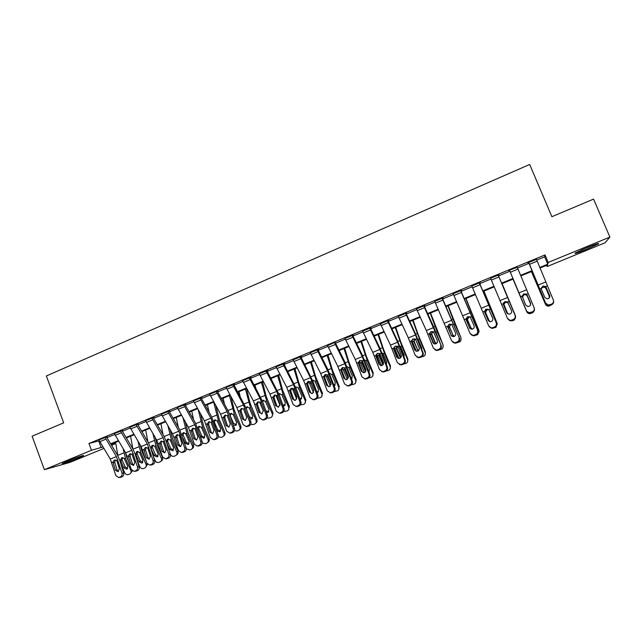 <?xml version="1.0" encoding="UTF-8"?>
<svg xmlns="http://www.w3.org/2000/svg" width="642" height="642" viewBox="0 0 642 642"><rect width="100%" height="100%" fill="white"/><g stroke="black" fill="none" stroke-linecap="round" stroke-linejoin="round"><path stroke-width="0.96" d="M67.755 461.02C75.323 457.89 85.659 454.408 83.316 455.764L78.163 458.107C70.772 461.173 60.364 464.696 62.643 463.347L67.755 461.02M587.526 247.395C596.266 243.888 599.869 242.732 598.336 243.928L586.042 249.561C577.407 253.028 573.828 254.176 575.296 253.004L587.526 247.395M103.835 448.469L69.793 462.441L44.354 469.671L32.1 436.183L63.678 422.845L46.36 375.955L529.674 164.464L551.895 216.699L593.561 199.108L609.9 237.075L605.061 242.78L547.112 266.558L547.538 264.953L540.034 268.035M546.599 265.339L547.112 266.558M114.34 442.884L114.749 443.991L111.572 445.291M536.808 260.082L544.649 256.84L545.026 254.93L88.973 443.494L99.245 440.805M106.941 437.627L114.661 434.441M122.357 431.263L130.214 428.021M137.91 424.835L145.894 421.537M153.59 418.359L161.72 415.005M169.416 411.827L177.682 408.408M185.377 405.23L193.78 401.764M201.476 398.586L210.022 395.055M217.718 391.877L226.409 388.282M234.097 385.104L242.949 381.452M250.629 378.282L259.633 374.567M267.313 371.389L276.461 367.609M284.141 364.439L293.45 360.595M301.122 357.425L310.584 353.517M318.255 350.347L327.877 346.375M335.541 343.205L345.332 339.161M352.996 335.999L362.947 331.89M370.603 328.728L380.722 324.547M388.37 321.385L398.666 317.132M406.306 313.978L416.778 309.653M424.41 306.507L435.059 302.109M442.683 298.955L453.509 294.485M461.125 291.34L472.135 286.789M479.743 283.652L490.937 279.021M498.537 275.883L509.9 271.189M517.564 268.027L528.984 263.308M536.487 259.32L527.901 262.867L528.671 262.546L545.748 303.682L545.62 303.096L548.324 305.03L551.494 304.18C553.292 303.249 553.902 301.86 553.332 299.999L536.383 259.063L528.663 262.257L545.62 303.096M517.251 267.265L508.737 270.491L509.587 270.434L526.673 311.338L529.225 312.726L532.274 311.876C534.056 310.961 534.666 309.572 534.104 307.719L517.147 267.016L509.499 270.178L526.464 310.784M510.302 320.35L511.73 320.109L511.995 320.615L510.575 320.856L507.493 318.4L490.52 278.026L498.088 274.896L515.309 315.896L498.224 275.129L498.978 274.816L490.624 278.267M491.547 327.893L492.887 327.653L493.233 328.134L491.892 328.367L488.698 325.943L471.718 285.794L479.221 282.697L496.523 323.432L479.43 282.897L480.176 282.592L471.822 286.043M472.961 335.365L474.229 335.132L474.639 335.573L473.379 335.806L470.088 333.423L453.091 293.49L460.523 290.425L477.913 330.903L460.812 290.593L461.55 290.288L453.196 293.739M454.544 342.772L455.74 342.539L456.229 342.948L455.034 343.181L451.647 340.822L434.642 301.122L442.001 298.081L459.471 338.302L442.362 298.217L443.1 297.912L434.746 301.363M436.295 350.107L437.427 349.874L437.98 350.259L436.857 350.484L433.374 348.157L426.328 330.558L416.369 308.674L423.656 305.656L441.206 345.629L433.366 326.216L424.089 305.769L424.819 305.464L416.465 308.914M418.207 357.369L419.908 357.498L418.841 357.714L415.27 355.427L408.32 337.885L398.257 316.161L405.479 313.176L415.502 334.963L422.492 352.53L423.11 352.891L415.358 333.543L405.985 313.248L406.707 312.951L398.353 316.402M400.279 364.568L401.996 364.664L400.977 364.881L397.334 362.626L390.464 345.139L380.321 323.576L387.471 320.615L397.591 342.25L404.492 359.753L405.174 360.09L397.51 340.806L388.049 320.663L388.763 320.366L380.417 323.817M382.52 371.694L384.245 371.774L382.52 371.694L379.566 369.76L372.785 352.338L362.545 330.919L369.632 327.99L379.839 349.465L386.653 366.911L387.407 367.224L379.831 348.004L370.282 328.006L370.988 327.709L362.642 331.16M364.913 378.764L366.662 378.812L364.913 378.764L361.96 376.83L355.259 359.464L344.931 338.198L351.952 335.293L362.248 356.615L368.981 374.005L369.8 374.286L362.305 355.138L352.667 335.284L353.373 334.988L345.027 338.438M335.14 342.25L327.572 345.645M330.173 392.703L331.962 392.711L330.173 392.703L327.219 390.777L320.687 373.524L310.182 352.562L317.084 349.713L327.548 370.731L334.113 388.009L335.06 388.225L327.733 369.206L317.926 349.641L318.617 349.352L310.271 352.771M313.031 399.581L314.853 399.565L313.031 399.581L310.078 397.655L303.626 380.457L293.049 359.648L299.886 356.816L310.431 377.689L316.915 394.91L317.926 395.103L313.015 381.549L301.042 357.265L300.793 356.719L301.475 356.438L293.121 359.833M296.042 406.394L297.888 406.354L296.042 406.394L293.097 404.468L286.725 387.335L276.06 366.662L282.841 363.862L293.466 384.59L299.87 401.756L300.938 401.916L296.106 388.402L284.061 364.279L283.812 363.733L284.486 363.46L276.132 366.839M280.345 413.271L281.076 413.087L279.206 413.151L276.269 411.225L269.977 394.14L259.232 373.62L265.948 370.843L276.654 391.427L282.978 408.537L284.109 408.673L279.35 395.191L267.233 371.237L266.984 370.691L267.65 370.418L259.296 373.78M262.514 419.844L264.416 419.756L262.514 419.844L259.585 417.926L253.373 400.897L242.556 380.513L249.208 377.769L259.994 398.2L266.237 415.254L267.425 415.366L262.747 401.924L250.549 378.122L250.3 377.584L250.966 377.311L242.612 380.666M245.966 426.473L247.9 426.368L245.966 426.473L243.053 424.563L236.914 407.59L226.016 387.351L232.613 384.622L243.478 404.917L249.65 421.914L250.894 422.003L246.287 408.601L234.017 384.951L233.768 384.414L234.426 384.141L226.072 387.487M229.563 433.053L231.529 432.925L229.563 433.053L226.666 431.143L220.599 414.226L209.629 394.124L216.169 391.419L227.107 411.578L233.198 428.519L234.507 428.583L229.964 415.213L227.661 409.949L217.63 391.724L217.381 391.187L218.039 390.922L209.685 394.252M213.313 439.569L215.303 439.425L213.313 439.569L210.415 437.659L204.429 420.799L193.386 400.833L199.871 398.16L210.881 418.175L216.9 435.059L218.256 435.099L211.491 416.53L201.387 398.433L201.139 397.904L201.789 397.631L193.435 400.961M197.19 446.029L199.221 445.869L197.19 446.029L194.317 444.128L188.395 427.315L177.288 407.493L183.716 404.837L194.791 424.715L200.737 441.552L202.15 441.56L195.457 423.054L185.289 405.086L185.04 404.556L185.682 404.291L177.336 407.606M181.213 452.433L183.275 452.249L181.213 452.433L178.356 450.54L172.505 433.783L161.327 414.09L167.698 411.458L178.845 431.207L184.719 447.98L186.188 447.972L179.567 429.522L169.327 411.674L169.079 411.153L169.713 410.888L161.375 414.194M165.371 458.789L167.466 458.581L165.371 458.789L162.53 456.887L156.752 440.187L145.509 420.622L151.817 418.014L163.036 437.635L168.838 454.351L170.355 454.319L166.093 441.102L163.806 435.934L153.51 418.215L153.261 417.685L153.887 417.428L145.549 420.735M149.666 465.081L151.793 464.856L149.666 465.081L146.841 463.187L141.136 446.543L129.828 427.107L136.08 424.522L147.363 444.007L153.093 460.675L154.666 460.619L150.469 447.442L148.19 442.298L137.821 424.691L137.573 424.169L138.199 423.913L129.861 427.211M134.098 471.324L136.248 471.084L134.098 471.324L131.281 469.43L125.647 452.835L114.276 433.535L120.479 430.975L131.827 450.323L137.492 466.943L139.105 466.862L134.98 453.717L132.701 448.597L122.269 431.111L122.02 430.597L122.646 430.341L114.308 433.631M118.658 477.512L120.84 477.255L118.658 477.512L115.865 475.626L110.296 459.086L98.86 439.906L105.007 437.363L116.419 456.59L122.012 473.154L123.681 473.05L119.621 459.945L117.35 454.849L106.853 437.483L106.604 436.969L107.222 436.712L98.892 439.995M44.354 469.671L91.493 450.283L102.921 446.952M88.973 443.494L91.493 450.283M545.026 254.93L548.212 262.45L609.9 237.075M539.794 267.449L547.746 264.175L548.212 262.45M110.657 443.774L118.313 440.629M126.049 437.451L133.849 434.249M141.577 431.071L149.514 427.813M157.242 424.635L165.315 421.321M173.035 418.143L181.253 414.772M188.973 411.594L197.327 408.16M205.047 404.99L213.553 401.499M221.265 398.329L229.916 394.774M237.628 391.604L246.424 387.993M254.128 384.823L263.084 381.147M270.78 377.978L279.888 374.238M287.584 371.076L296.845 367.272M304.533 364.11L313.962 360.242M321.642 357.08L331.224 353.148M338.904 349.994L348.654 345.982M356.318 342.836L366.237 338.759M373.893 335.614L383.988 331.465M391.636 328.319L401.9 324.106M409.54 320.968L419.98 316.675M427.612 313.545L438.229 309.179M445.845 306.049L456.647 301.612M464.254 298.482L475.241 293.972M482.84 290.85L494.011 286.26M501.595 283.138L512.934 278.484M520.59 275.338L531.977 270.659M111.339 444.914L114.749 443.991M532.218 271.245L520.831 275.924M513.183 279.069L501.843 283.724M494.252 286.838L483.089 291.428M475.489 294.55L464.503 299.06M456.895 302.181L446.102 306.619M438.478 309.749L427.869 314.107M420.237 317.244L409.797 321.53M402.157 324.667L391.901 328.881M384.253 332.018L374.158 336.167M366.502 339.313L356.583 343.382M348.919 346.536L339.169 350.54M331.497 353.686L321.915 357.626M314.235 360.78L304.806 364.648M297.126 367.81L287.857 371.614M280.169 374.767L271.06 378.507M263.364 381.677L254.409 385.352M246.705 388.514L237.909 392.126M230.197 395.295L221.554 398.842M213.834 402.012L205.336 405.503M197.616 408.673L189.262 412.108M181.542 415.278L173.332 418.648M165.604 421.826L157.531 425.14M149.803 428.31L141.874 431.568M134.138 434.746L126.346 437.948M118.61 441.126L110.954 444.272M544.649 256.84L547.746 264.175M98.756 441.006L101.227 447.651M549.68 295.28C550.138 296.764 549.648 297.872 548.22 298.618L546.872 298.803L544.753 297.262L541.455 289.51L541.27 288.314L542.907 286.147L545.636 286.549L549.793 295.898L545.989 287.102L543.686 285.955M549.945 304.798L550.058 305.375L551.598 304.757L551.494 304.18M550.058 305.375L548.445 305.608L545.748 303.682M553.564 301.01C553.877 302.711 553.219 303.963 551.598 304.757M531.416 271.582L545.427 304.228C546.342 305.913 547.746 306.467 549.64 305.913L552.682 304.067M531.52 271.534L545.427 304.228M541.342 287.881L543.493 286.669L545.732 287.801L549.432 296.548L545.957 288.226M549.432 296.548L549.608 297.35M549.223 297.92L549.159 296.235M545.965 288.587L545.259 287.616L543.509 287.03L541.262 288.435M530.653 303.481L527.178 295.24L525.782 293.867M530.749 312.493L530.934 313.031L532.459 312.421L532.274 311.876M530.934 313.031L529.425 313.264L526.673 311.338M534.28 308.272L534.28 308.28C534.842 310.126 534.232 311.506 532.459 312.421M526.52 294.301L530.509 303.008C530.958 304.485 530.469 305.592 529.048 306.33L527.788 306.515L525.629 304.974L522.195 296.05L523.816 293.892L526.52 294.301L528.157 293.635M503.625 302.679L503.48 304.902L506.899 313.023M511.995 320.615L513.504 320.013L513.247 319.499C515.012 318.592 515.614 317.212 515.061 315.366M510.575 320.856L507.79 318.962M506.931 313.079L503.513 304.83M515.309 315.896C515.863 317.734 515.261 319.106 513.504 320.013M511.73 320.109L513.247 319.499M503.48 304.902L503.296 303.714L504.909 301.571L507.581 301.973L511.513 310.664C511.955 312.132 511.473 313.24 510.061 313.97L508.881 314.155L506.674 312.614M485.577 309.516L484.758 312.485L488.265 320.679L484.871 312.389M493.233 328.134L494.725 327.532L494.388 327.059C496.138 326.152 496.739 324.78 496.194 322.934M491.892 328.367L489.268 326.85M496.523 323.432C497.068 325.261 496.467 326.634 494.725 327.532M492.887 327.653L494.388 327.059M484.758 312.485L484.582 311.306L486.179 309.171L488.827 309.58L492.695 318.247C493.128 319.716 492.647 320.807 491.25 321.538L490.143 321.722L487.904 320.173M513.022 279.134L526.729 311.731C527.636 313.4 529.032 313.962 530.91 313.416L533.061 312.461L534.393 310.335M513.046 279.126L526.729 311.731M522.259 296.885L523.856 294.461L524.715 294.269L526.994 295.4L530.677 304.099L527.218 295.818M527.307 296.147L526.592 295.184L524.811 294.598L523.96 294.782L522.363 297.206M530.653 304.404L530.485 303.754M502.036 283.644L515.598 316.209M502.068 283.628L515.462 315.816M507.429 313.601L503.785 304.806L505.318 301.981L507.991 302.422M515.598 316.201L514.451 319.925L512.356 320.839L509.387 320.567M508.223 302.783L505.495 302.278L503.922 304.372L507.726 313.802M483.835 291.123L497.341 324.146M483.948 291.075L497.117 323.175M489.493 321.61L485.432 312.237L486.949 309.436L487.703 309.259L485.641 311.779L485.825 312.943L488.987 320.47L490.175 321.722M497.173 323.592L496.009 327.316L492.109 328.367M490.833 327.789L491.844 328.303M488.859 309.605L487.944 309.516M467.296 316.867L466.212 320.005L469.743 328.142L466.405 319.868M474.639 335.573L476.123 334.98L475.714 334.538C477.447 333.639 478.049 332.275 477.512 330.437M473.379 335.806L470.947 334.61M469.743 328.142L470.016 328.632M477.913 330.903C478.442 332.725 477.849 334.089 476.123 334.98M474.229 335.132L475.714 334.538M466.212 320.005L466.044 318.825L467.625 316.707L470.249 317.116L474.053 325.759C474.478 327.219 474.005 328.311 472.624 329.033L471.573 329.218L469.31 327.669M465.795 298.53L479.149 331.97M465.988 298.45L478.932 330.469M471.621 329.218L467.248 319.612L468.756 316.819M478.916 330.919L477.744 334.634L474.237 335.71M469.503 316.683L467.528 319.122L467.713 320.278L470.867 327.773L472.311 329.129M580.906 250.244L592.157 245.549M590.207 246.311L582.808 249.393M449.063 324.25L447.843 327.444L451.398 335.533L448.1 327.284M456.229 342.948L457.69 342.363L457.208 341.945C458.926 341.054 459.528 339.698 458.998 337.869M455.034 343.181L452.803 342.25M451.398 335.533L451.824 336.231M459.471 338.302C459.993 340.124 459.407 341.472 457.69 342.363M455.74 342.539L457.208 341.945M447.843 327.444L447.675 326.272L449.239 324.17L451.84 324.587L455.587 333.198C456.005 334.659 455.531 335.742 454.159 336.456L453.172 336.641L450.893 335.092M430.959 331.593L429.634 334.827L433.214 342.852L429.971 334.634M437.98 350.259L439.433 349.673L438.879 349.288C440.581 348.405 441.174 347.057 440.661 345.236M436.857 350.484L434.819 349.754M433.214 342.852L433.799 343.727M441.206 345.629C441.72 347.442 441.126 348.791 439.433 349.673M437.427 349.874L438.879 349.288M429.634 334.827L429.474 333.655L431.031 331.561L433.599 331.978L437.298 340.573C437.708 342.025 437.234 343.109 435.878 343.815L434.939 344L432.636 342.451M412.991 338.88L411.602 342.13L414.555 349.738L415.205 350.115L412.012 341.913M419.908 357.498L421.345 356.92L420.719 356.567C422.412 355.692 422.998 354.344 422.492 352.53M418.841 357.714L416.971 357.153M415.205 350.115L415.936 351.11M423.11 352.891C423.608 354.705 423.022 356.045 421.345 356.92M419.274 357.145L420.719 356.567M411.602 342.13L411.442 340.966L412.983 338.888L415.534 339.313L419.17 347.876C419.571 349.32 419.106 350.404 417.757 351.102L416.867 351.278L414.555 349.738M393.731 349.376L393.578 348.213L395.207 346.102L393.731 349.376L396.644 356.952L397.358 357.297L394.212 349.128M401.996 364.664L403.417 364.094L402.727 363.773C404.404 362.907 404.99 361.566 404.492 359.753M400.977 364.881L399.276 364.439M397.358 357.297L398.209 358.405M405.174 360.09C405.672 361.895 405.086 363.228 403.417 364.094M401.298 364.351L402.727 363.773M395.207 346.102L397.631 346.568L398.289 347.531L401.21 355.114C401.611 356.559 401.138 357.626 399.805 358.324L398.963 358.501L396.644 356.952M377.528 353.285L376.027 356.551L378.892 364.11L379.671 364.423L376.573 356.27M384.245 371.774L385.657 371.204L384.903 370.916C386.556 370.049 387.142 368.717 386.653 366.911M383.282 371.983L381.709 371.63M379.671 364.423L380.634 365.603M387.407 367.224C387.888 369.022 387.311 370.346 385.657 371.204M383.483 371.485L384.903 370.916M376.027 356.551L375.875 355.395L377.392 353.333L379.887 353.766L383.418 362.281C383.812 363.725 383.346 364.784 382.022 365.483L381.22 365.651L378.892 364.11M451.262 335.413L451.503 335.983M447.923 305.873L455.082 324.539L460.924 337.7L461.052 339.642M448.188 305.761L460.924 337.7M453.75 336.585L449.231 326.914L450.716 324.138M460.828 338.173C461.341 339.69 460.948 340.926 459.656 341.881L456.261 342.94M451.109 324.338L449.585 326.401L449.769 327.548L452.915 335.004L454.367 336.368M429.843 334.161L433.904 343.775M430.212 313.144L437.178 331.794L443.068 344.866L443.076 347.17M430.557 313.007L443.068 344.866M435.918 343.799L434.931 342.659L431.376 334.145L432.435 331.601M442.908 345.364C443.421 346.881 443.028 348.116 441.728 349.071L438.382 350.099M439.674 341.769L436.576 333.936M433.109 331.649L431.793 333.607L431.986 334.747L435.124 342.17L436.456 343.486M411.867 340.621L416.361 351.238M412.654 320.358L419.435 338.984L425.148 352.49L425.381 351.96L425.245 354.561M413.079 320.181L418.271 334.883L425.381 351.96M418.167 350.893L413.681 341.319L414.604 338.88M425.148 352.49C425.662 354.015 425.269 355.243 423.961 356.182L420.671 357.185M419.435 338.984L418.119 339.522L421.746 347.964L421.826 349.609M415.125 339.024L414.17 340.75L414.363 341.889L417.493 349.272L418.64 350.5M394.196 347.346L398.915 358.501M395.255 327.5L401.844 346.11L407.55 359.552L407.847 358.998L407.574 361.815M395.753 327.3L400.777 341.993L407.847 358.998M400.52 357.883L396.154 348.421L396.9 346.126M399.669 345.829L400.76 347.041L404.163 355.05L404.043 357.153M407.55 359.552C408.063 361.077 407.662 362.305 406.362 363.236L403.12 364.215M397.366 346.367L396.892 348.959L400.937 357.409M376.734 354.127L381.589 365.611M378.01 334.586L384.422 353.172L390.103 366.55L390.472 365.972L390.063 368.965M378.579 334.354L383.435 349.039L390.472 365.972M382.985 364.776L378.772 355.459L379.31 353.381M381.87 352.715L383.346 354.103L386.733 362.064L386.372 364.512M390.103 366.55C390.617 368.075 390.224 369.302 388.916 370.217L385.722 371.18M379.799 353.686L379.582 355.973L383.362 364.191M360.026 360.395L359.103 363.356L358.477 363.661L361.302 371.196L362.144 371.485L359.103 363.356M366.662 378.812L368.059 378.258L367.24 377.994C368.877 377.135 369.463 375.811 368.981 374.005M365.739 379.021L364.287 378.74M362.144 371.485L363.195 372.721M369.8 374.286C370.273 376.076 369.696 377.4 368.059 378.258M365.836 378.555L367.24 377.994M358.477 363.661L358.332 362.505L359.833 360.459L362.313 360.892L365.788 369.391C366.173 370.819 365.707 371.887 364.399 372.569L363.629 372.737L361.302 371.196M359.456 360.924L364.383 372.577M360.924 341.6L367.144 360.178L372.817 373.483L373.251 372.882L372.721 376.011M361.558 341.343L366.253 356.021L373.251 372.882M365.587 371.558L361.695 362.874L361.911 360.595M364.271 359.616L365.868 360.692L369.463 369.022L368.837 371.726M372.817 373.483C373.331 375.008 372.938 376.228 371.63 377.143L368.42 378.082M362.433 361.013L362.425 362.923L365.884 370.795M368.741 371.477L369.383 371.044M347.466 385.762L349.232 385.794L347.466 385.762L344.505 383.836L337.893 366.526L327.476 345.412L334.442 342.539L344.818 363.709L351.471 381.035L352.346 381.292C352.819 383.073 352.241 384.389 350.62 385.24L349.738 385.007C351.359 384.157 351.936 382.833 351.471 381.035M335.22 342.491L344.947 362.208L352.346 381.292M342.676 367.441L341.777 370.378L341.095 370.707L343.871 378.218L344.778 378.483L341.777 370.378M349.232 385.794L350.62 385.24M348.357 385.994L346.993 385.762M344.778 378.483L345.902 379.759M348.341 385.561L349.738 385.007M341.095 370.707L340.95 369.559L342.443 367.521L344.89 367.954L348.317 376.429L346.929 379.599L346.207 379.759L343.871 378.218M342.355 367.705L347.298 379.406M343.984 348.558L350.026 367.112L355.684 380.353L356.182 379.735L355.54 382.969M344.69 348.269L349.216 362.939L356.182 379.735M348.301 378.194L344.626 369.792L344.682 367.786M346.849 366.51L348.767 367.625L352.346 375.915L351.431 378.82M355.684 380.353C356.198 381.886 355.804 383.097 354.504 384.004L351.23 384.911M345.227 368.701L348.437 376.862M351.302 378.467L352.233 377.994M325.486 374.422L324.619 377.327L323.865 377.689L326.593 385.184L327.564 385.409L324.619 377.327M331.962 392.711L333.342 392.158L332.387 391.949C334 391.106 334.578 389.79 334.113 388.009M331.128 392.904L329.836 392.711M327.564 385.409L328.744 386.725M335.06 388.225C335.517 390.007 334.947 391.315 333.342 392.158M331.007 392.503L332.387 391.949M323.865 377.689L323.72 376.541L325.197 374.519L327.629 374.96L331.007 383.402L329.627 386.556L328.929 386.717L326.593 385.184M325.414 374.479L330.341 386.115M327.187 355.459L333.062 373.989L338.703 387.166L339.265 386.524L338.519 389.846M327.974 355.138L332.339 369.8L339.265 386.524M331.128 384.622L327.564 376.212L327.629 374.96L329.113 374.358M329.603 373.395L331.81 374.495L335.381 382.744L334.169 385.794M338.703 387.166C339.217 388.699 338.824 389.911 337.523 390.801L334.153 391.668M333.992 385.32L335.244 384.863M308.449 381.348L307.606 384.221L306.788 384.606L309.476 392.077L310.511 392.286L307.606 384.221M314.853 399.565L316.217 399.019L315.198 398.842C316.795 398 317.373 396.692 316.915 394.91M314.05 399.757L312.823 399.589M310.511 392.286L311.731 393.618M317.926 395.103C318.376 396.876 317.806 398.184 316.217 399.019M313.834 399.388L315.198 398.842M306.788 384.606L306.651 383.467L308.12 381.452L310.527 381.894L313.85 390.32L312.477 393.458L311.811 393.618L309.476 392.077M308.674 381.308L313.489 392.671M310.543 362.297L316.241 380.802L321.867 393.923L322.493 393.249L321.658 396.644M311.394 361.944L315.599 376.605L322.493 393.249M313.617 389.678L310.76 382.159M313.312 380.216L314.997 381.308L318.568 389.517L317.605 392.431L317.036 392.655M321.867 393.923C322.388 395.448 321.995 396.66 320.695 397.542L317.212 398.353M316.811 392.029L318.416 391.66M291.556 388.209L290.746 391.058L289.863 391.468L292.511 398.915L293.611 399.091L290.746 391.058M297.888 406.354L299.236 405.816L298.169 405.664C299.75 404.829 300.32 403.529 299.87 401.756M297.126 406.547L295.946 406.402M293.611 399.091L294.855 400.447L292.511 398.915M300.938 401.916C301.387 403.69 300.817 404.99 299.236 405.816M296.813 406.209L298.169 405.664M289.863 391.468L289.735 390.328L291.259 388.298L293.571 388.771L294.18 389.718L296.845 397.173L295.481 400.295L294.838 400.447M292.118 388.161L296.748 399.083M294.044 369.07L299.573 387.559L305.183 400.616L305.873 399.926L304.95 403.369M294.959 368.693L299.012 383.346L305.873 399.926M296.564 386.957L298.345 388.057L301.9 396.226L300.946 399.131L300.039 399.396M305.183 400.616C305.704 402.141 305.311 403.345 304.019 404.219L300.4 404.966M294.493 390.585L294.172 389.742L292.945 390.24M299.742 398.57L301.732 398.393M296.5 387.062L295.785 387.527M274.816 395.015L274.038 397.823L273.091 398.265L275.699 405.688L276.854 405.84L274.038 397.823M281.076 413.087L282.416 412.549L281.284 412.429C282.857 411.602 283.419 410.302 282.978 408.537M276.854 405.84L278.122 407.213M284.109 408.673C284.542 410.439 283.981 411.731 282.416 412.549M279.936 412.966L281.284 412.429M273.091 398.265L272.962 397.125L274.407 395.143L276.766 395.584L279.992 403.962L278.636 407.076L275.699 405.688M275.723 395.031L280.081 405.279M271.189 378.459L271.341 379.037M277.689 375.787L283.05 394.252L288.643 407.253L289.39 406.538L288.394 410.021M278.668 375.385L282.568 390.031L289.39 406.538M279.045 393.803L281.83 394.75L285.377 402.879L284.43 405.768L283.178 406.033M288.643 407.253C289.165 408.777 288.78 409.973 287.488 410.84L283.724 411.506M282.777 404.901L285.208 405.054L284.43 405.768M280.064 393.731L279.101 394.493M258.22 401.764L257.474 404.54L256.471 404.998L259.039 412.405L260.251 412.533L257.474 404.54M264.416 419.756L265.74 419.226L264.552 419.13C266.109 418.311 266.671 417.019 266.237 415.254M263.71 419.94L262.69 419.852M260.251 412.533L261.527 413.905M267.425 415.366C267.858 417.123 267.297 418.415 265.74 419.226M263.22 419.659L264.552 419.13M256.471 404.998L256.343 403.866L257.771 401.892L260.114 402.341L263.284 410.695L261.936 413.785L259.039 412.405M241.777 408.448L241.055 411.193L239.996 411.674L242.515 419.066L243.783 419.162L241.055 411.193M247.9 426.368L249.216 425.847L247.964 425.774C249.513 424.964 250.067 423.672 249.65 421.914M247.226 426.545L246.303 426.497M243.783 419.162L245.075 420.542M250.894 422.003C251.311 423.752 250.757 425.036 249.216 425.847M246.648 426.304L247.964 425.774M239.996 411.674L239.867 410.551L241.288 408.585L243.607 409.034L246.737 417.364L245.388 420.446L242.515 419.066M225.47 415.077L224.788 417.79L223.657 418.295L226.144 425.662L227.469 425.734L224.788 417.79M231.529 432.925L232.837 432.403L231.529 432.355C233.062 431.552 233.616 430.268 233.198 428.519M230.879 433.093L230.053 433.069M227.469 425.734L228.761 427.123M234.507 428.583C234.916 430.325 234.362 431.601 232.837 432.403M230.221 432.885L231.529 432.355M223.657 418.295L223.544 417.172L224.949 415.213L227.244 415.671L230.326 423.977L228.985 427.042L226.144 425.662M209.316 421.65L208.65 424.322L207.47 424.86L209.918 432.202L211.298 432.251L208.65 424.322M215.303 439.425L216.595 438.911L215.23 438.887C216.755 438.085 217.309 436.809 216.9 435.059M214.677 439.593L213.93 439.577M211.298 432.251L212.582 433.639M218.256 435.099C218.665 436.841 218.111 438.109 216.595 438.911M213.938 439.401L215.23 438.887M207.47 424.86L207.358 423.736L208.746 421.794L211.025 422.251L214.059 430.533L212.727 433.583L209.918 432.202M193.29 428.166L192.664 430.806L191.42 431.36L193.828 438.687L195.264 438.711L192.664 430.806M199.221 445.869L200.497 445.355L199.084 445.355C200.585 444.561 201.139 443.293 200.737 441.552M198.619 446.029L197.937 446.029M195.264 438.711L196.54 440.099M202.15 441.56C202.551 443.301 201.997 444.561 200.497 445.355M197.792 445.869L199.084 445.355M191.42 431.36L191.308 430.244L192.688 428.31L194.951 428.768L197.937 437.025L196.613 440.067L193.828 438.687M177.409 434.626L176.807 437.234L175.507 437.804L177.882 445.107L179.367 445.107L176.807 437.234M183.275 452.249L184.543 451.743L183.074 451.767C184.567 450.981 185.113 449.721 184.719 447.98M182.689 452.409L182.079 452.417M179.367 445.107L180.635 446.495L180.153 446.623L177.882 445.107M186.188 447.972C186.581 449.697 186.028 450.957 184.543 451.743M181.798 452.281L183.074 451.767M175.507 437.804L175.402 436.696L176.831 434.746L179.014 435.228L179.567 436.159L181.951 443.47L180.635 446.495M161.664 441.03L161.086 443.598L159.738 444.2L162.073 451.478L163.614 451.454L161.086 443.598M167.466 458.581L168.726 458.075L167.201 458.131C168.677 457.345 169.223 456.085 168.838 454.351M166.904 458.733L166.342 458.757M163.614 451.454L164.858 452.843M170.355 454.319C170.74 456.045 170.194 457.297 168.726 458.075M165.933 458.637L167.201 458.131M159.738 444.2L159.633 443.092L160.99 441.174L163.212 441.64L166.109 449.857L164.793 452.867L162.073 451.478M146.055 447.378L145.509 449.914L144.097 450.532L146.4 457.794L147.989 457.754L145.509 449.914M151.793 464.856L153.037 464.359L151.464 464.431C152.932 463.652 153.478 462.401 153.093 460.675M151.247 465.009L150.742 465.033M147.989 457.754L149.217 459.134M154.666 460.619C155.043 462.336 154.505 463.588 153.037 464.359M150.212 464.936L151.464 464.431M144.097 450.532L144.001 449.432L145.405 447.506L147.548 447.996L148.093 448.918L150.397 456.189L149.096 459.182L146.4 457.794M259.512 401.924L263.364 410.952M255.026 385.096L255.701 387.76M261.471 382.447L266.671 400.889L272.248 413.825L273.059 413.087L271.991 416.61M262.514 382.022L266.269 396.652L273.059 413.087M262.698 400.431L265.459 401.378L268.998 409.476L268.059 412.357L266.446 412.549M272.248 413.825C272.77 415.35 272.385 416.546 271.101 417.404L269.488 418.07L267.176 417.966M265.812 410.728L268.821 411.65M263.774 400.343L262.594 401.491M243.503 408.938L245.236 412.999M239.009 391.676L240.084 396.146M245.396 389.052L250.428 407.469L255.998 420.349L256.864 419.587C257.378 421.104 257.001 422.284 255.733 423.134M246.504 388.595L250.107 403.224L256.864 419.587M245.854 407.413L246.865 406.9L249.232 407.959L252.755 416.016L251.825 418.881L249.834 418.921M255.998 420.349C256.519 421.866 256.134 423.054 254.858 423.913L253.269 424.571L250.773 424.346M247.732 412.822L249.513 416.931L252.587 418.183M247.627 406.892L246.327 408.408M223.119 398.2L224.531 404.259M229.459 395.6L234.33 413.994L239.883 426.81L240.806 426.031C241.32 427.548 240.943 428.728 239.675 429.57L239.57 429.659M231.032 396.82L234.089 409.732L240.806 426.031M229.579 414.146L230.783 413.424L233.142 414.475L236.657 422.5L235.734 425.349L233.327 425.124M239.883 426.81C240.405 428.334 240.028 429.514 238.752 430.357L237.187 431.007L234.49 430.638M231.569 413.408L230.269 415.294L230.47 416.369L233.511 423.383L236.497 424.659M207.374 404.669L209.035 412.132M213.658 402.085L218.376 420.462L223.906 433.222L224.885 432.419C225.406 433.928 225.029 435.107 223.761 435.942L223.552 436.111M215.784 405.527L219.371 419.707L224.885 432.419M213.473 420.871L214.837 419.892L217.197 420.943L220.704 428.928L219.781 431.761L216.884 430.991M223.906 433.222C224.427 434.738 224.05 435.918 222.782 436.753L221.241 437.387L218.328 436.833M215.632 419.876L214.412 421.722L214.613 422.789L217.638 429.771L220.543 431.079M191.757 411.081L193.611 419.804M198.274 409.845L202.551 426.874L208.072 439.577L209.107 438.751C209.621 440.26 209.252 441.431 207.992 442.258L207.679 442.507M200.569 413.929L203.602 426.103L209.107 438.751M197.527 427.604L199.036 426.296L201.379 427.347L204.878 435.3L203.779 438.213L200.85 436.921L199.871 434.674M208.072 439.577C208.594 441.086 208.217 442.258 206.957 443.092L205.432 443.718L202.286 442.908M199.839 426.288L198.683 428.094L198.884 429.161L201.909 436.111L204.726 437.435M176.269 417.444L178.275 427.283M183.09 418.006L186.862 433.23L192.367 445.877L193.451 445.034C193.972 446.535 193.603 447.699 192.351 448.525L191.942 448.838M185.41 422.067L187.97 432.435L193.451 445.034M181.75 434.393L183.363 432.66L185.698 433.703L189.189 441.616L188.106 444.513L185.193 443.221L182.962 438.101M192.367 445.877C192.889 447.386 192.52 448.549 191.26 449.376L189.759 449.994L186.332 448.782M184.182 432.644L183.09 434.417L183.291 435.477L186.308 442.394L189.045 443.734M170.01 453.236L170.603 454.608C171.446 456.125 172.65 456.663 174.215 456.213L175.699 455.603C176.951 454.793 177.32 453.629 176.799 452.12L177.938 451.262C178.452 452.762 178.091 453.918 176.839 454.737L176.341 455.114M160.917 423.752L163.028 434.594M167.979 425.935L171.31 439.537L176.799 452.12M170.307 429.971L172.465 438.719L177.938 451.262M166.27 441.576L167.522 439.056L170.154 440.003L173.637 447.875L172.738 450.676L169.673 449.472L166.254 441.584M168.661 438.951L167.626 440.685L167.835 441.736L170.836 448.622L173.5 449.978M153.382 456.566L155.22 460.779C156.054 462.288 157.25 462.826 158.807 462.384L160.267 461.783C161.519 460.972 161.88 459.816 161.359 458.316L162.554 457.433C163.068 458.934 162.707 460.089 161.463 460.892L160.877 461.333M145.694 430.004L147.877 441.768M152.932 433.663L155.886 445.789L161.359 458.316M155.276 437.667L157.097 444.954L162.554 457.433M150.886 447.811L152.13 445.299L154.738 446.246L158.213 454.087L157.154 456.952L154.281 455.668L150.621 447.915M153.278 445.203L152.298 446.896L152.499 447.947L155.5 454.801L158.093 456.165M130.575 453.677L130.053 456.173L128.593 456.815L130.856 464.062L132.501 463.989L130.053 456.173M136.248 471.084L137.492 470.586L135.863 470.682C137.316 469.912 137.861 468.66 137.492 466.943M135.727 471.228L135.261 471.252M132.501 463.989L133.705 465.37M139.105 466.862C139.483 468.58 138.937 469.816 137.492 470.586M134.619 471.18L135.863 470.682M128.593 456.815L128.496 455.716L129.836 453.822L132.019 454.295L134.828 462.465L133.528 465.45L130.856 464.062M136.995 460.121L139.964 466.903C140.791 468.403 141.978 468.941 143.527 468.499L144.972 467.914C146.207 467.111 146.569 465.956 146.047 464.455L147.066 463.725M130.591 436.207L132.822 448.798M137.966 441.198L140.59 451.984L146.047 464.455M140.325 445.179L141.85 451.133L146.071 460.771M135.631 453.99L136.866 451.495L139.458 452.441L142.917 460.25L141.874 463.099L139.025 461.815L135.631 453.99L135.133 454.199M147.516 464.335L145.541 467.488M138.014 451.406L137.091 453.059L137.3 454.103L140.293 460.932L142.813 462.304M115.231 459.921L114.733 462.384L113.225 463.051L115.456 470.265L117.141 470.177L114.733 462.384M120.84 477.255L122.068 476.757L120.399 476.878C121.836 476.115 122.381 474.871 122.012 473.154M120.343 477.391L119.91 477.423M117.141 470.177L118.329 471.549M123.681 473.05C124.05 474.759 123.513 475.995 122.068 476.757M119.163 477.367L120.399 476.878M113.225 463.051L113.128 461.951L114.461 460.065L116.619 460.539L117.149 461.462L119.38 468.684L118.088 471.661L115.456 470.265M120.84 463.869L124.829 472.969C125.663 474.47 126.843 475 128.368 474.566L129.796 473.989C131.032 473.186 131.385 472.047 130.872 470.546L131.562 470.056M115.616 442.354L117.887 455.796M123.079 448.565L125.423 458.131L130.872 470.546M125.455 452.522L126.739 457.256L129.323 463.155M120.503 460.121L121.731 457.642L124.299 458.581L127.75 466.357L126.723 469.19L123.89 467.914L120.503 460.121L119.765 460.418M132.404 470.955L130.342 473.595M122.887 457.553L122.02 459.166L122.221 460.21L125.206 467.007L127.654 468.387M545.636 286.549L547.289 285.875M539.617 288.988L541.27 288.314M538.012 285.136L545.684 282.015M529.522 264.327L537.242 261.142M546.254 287.592L545.732 287.801M537.651 284.542L537.242 284.711M520.558 296.716L522.195 296.05M518.961 292.888L526.56 289.799M510.358 272.232L518.006 269.078M507.581 301.973L509.21 301.315M501.683 304.372L503.296 303.714M500.086 300.56L507.613 297.503M491.379 280.072L498.954 276.943M488.827 309.58L490.44 308.93M482.977 311.956L484.582 311.306M481.388 308.168L488.843 305.135M472.576 287.825L480.08 284.735M491.395 309.821L490.994 309.99M489.124 304.292L488.69 304.469M485.432 312.237L484.903 312.453M489.011 320.88L488.987 320.47M470.249 317.116L471.838 316.474M464.455 319.467L466.044 318.825M462.858 315.703L470.249 312.694M453.958 295.513L461.381 292.447M473.154 317.212L472.472 317.493M470.915 311.699L470.169 311.996M467.248 319.612L466.429 319.941M470.819 328.206L470.867 327.773M451.84 324.587L453.421 323.945M446.094 326.914L447.675 326.272M444.513 323.167L451.832 320.189M435.509 303.128L442.868 300.095M433.599 331.978L435.164 331.344M427.917 334.289L429.474 333.655M426.328 330.558L433.583 327.605M417.228 310.672L424.522 307.662M415.534 339.313L417.083 338.679M409.893 341.592L411.442 340.966M408.32 337.885L415.502 334.963M399.123 318.143L406.346 315.166M397.631 346.568L399.163 345.95M392.045 348.839L393.578 348.213M390.464 345.139L397.591 342.25M381.179 325.55L388.338 322.597M379.887 353.766L381.412 353.148M374.358 356.005L375.875 355.395M372.785 352.338L379.839 349.465M363.404 332.885L370.498 329.964M455.082 324.539L454.119 324.932M452.883 319.034L451.832 319.459M449.231 326.914L448.132 327.356M452.795 335.461L452.915 335.004M449.769 327.548L449.368 327.356M437.178 331.794L435.934 332.299M435.011 326.305L433.655 326.858M431.376 334.145L430.06 334.683M434.931 342.659L435.124 342.17M431.986 334.747L431.52 334.586M417.3 333.511L415.647 334.185M413.681 341.319L412.381 341.849M417.228 349.786L417.493 349.272M414.363 341.889L413.825 341.753M401.844 346.11L400.544 346.64M399.749 340.653L397.807 341.44M396.154 348.421L394.854 348.943M399.685 356.848L400.014 356.31M396.892 348.959L396.291 348.855M384.422 353.172L383.13 353.694M382.351 347.731L380.128 348.638M378.772 355.459L377.488 355.981M382.295 363.853L382.696 363.292M379.582 355.973L378.916 355.893M362.313 360.892L363.821 360.282M356.832 363.115L358.332 362.505M355.259 359.464L362.248 356.615M345.797 340.156L352.819 337.259M367.144 360.178L365.868 360.692M365.113 354.745L362.61 355.764M361.55 362.441L360.282 362.955M365.065 370.787L365.531 370.201M362.425 362.923L361.695 362.874M344.89 367.954L346.391 367.352M339.457 370.161L340.95 369.559M337.893 366.526L344.818 363.709M328.343 347.354L335.309 344.481M350.026 367.112L348.767 367.625M348.028 361.695L345.244 362.826M344.481 369.359L343.221 369.872M347.988 377.665L348.462 377.119M345.42 369.808L344.626 369.792M322.244 377.143L323.72 376.541M320.687 373.524L327.548 370.731M311.049 354.496L317.95 351.647M333.062 373.989L331.81 374.495M331.095 368.588L328.038 369.824M327.564 376.212L326.313 376.718M328.527 376.637L327.701 376.645M310.527 381.894L311.996 381.3M305.191 384.06L306.651 383.467M303.626 380.457L310.431 377.689M293.916 361.566L300.753 358.75M316.241 380.802L314.997 381.308M314.307 375.418L310.993 376.766M310.8 383.009L309.556 383.515M311.354 383.418L310.937 383.435M293.571 388.771L295.023 388.177M288.282 390.914L289.735 390.328M286.725 387.335L293.466 384.59M276.935 368.58L283.708 365.779M299.573 387.559L298.345 388.057M297.671 382.183L294.092 383.643M276.766 395.584L278.211 394.999M271.526 397.711L272.962 397.125M269.977 394.14L276.654 391.427M260.098 375.522L266.815 372.753M283.05 394.252L281.83 394.75M281.172 388.892L277.344 390.456M277.384 396.547L276.477 396.917M260.114 402.341L261.543 401.764M254.922 404.444L256.343 403.866M253.373 400.897L259.994 398.2M243.422 382.407L250.075 379.663M243.607 409.034L245.027 408.456M238.455 411.121L239.867 410.551M236.914 407.59L243.478 404.917M226.891 389.229L233.487 386.508M227.244 415.671L228.648 415.101M222.14 417.741L223.544 417.172M220.599 414.226L227.107 411.578M210.504 395.994L217.036 393.297M211.025 422.251L212.422 421.682M205.97 424.298L207.358 423.736M204.429 420.799L210.881 418.175M194.261 402.695L200.737 400.022M194.951 428.768L196.332 428.206M189.936 430.806L191.308 430.244M188.395 427.315L194.791 424.715M178.163 409.339L184.583 406.691M179.014 435.228L180.378 434.674M174.038 437.25L175.402 436.696M172.505 433.783L178.845 431.207M162.201 415.928L168.565 413.304M163.212 441.64L164.569 441.086M158.277 443.638L159.633 443.092M156.752 440.187L163.036 437.635M146.376 422.46L152.692 419.852M147.548 447.996L148.888 447.45M142.66 449.978L144.001 449.432M141.136 446.543L147.363 444.007M130.695 428.936L136.955 426.352M266.671 400.889L265.459 401.378M264.825 395.544L260.74 397.205M260.716 403.304L260.154 403.529M250.428 407.469L249.232 407.959M248.614 402.141L244.289 403.906M234.33 413.994L233.142 414.475M232.548 408.681L227.974 410.543M232.902 423.872L233.511 423.383M218.376 420.462L217.197 420.943M216.619 415.157L211.804 417.115M216.715 430.501L217.638 429.771M214.613 422.789L214.155 422.853M202.551 426.874L201.379 427.347M200.818 421.585L195.778 423.64M200.85 436.921L201.909 436.111M198.884 429.161L198.089 429.281M186.862 433.23L185.698 433.703M185.161 427.957L179.888 430.108M185.193 443.221L186.308 442.394M183.291 435.477L182.167 435.661M171.31 439.537L170.154 440.003M169.632 434.281L164.135 436.512M169.673 449.472L170.836 448.622M167.835 441.736L166.406 441.985M155.886 445.789L154.738 446.246M154.232 440.54L148.519 442.868M154.281 455.668L155.5 454.801M152.499 447.947L151.022 448.22M132.019 454.295L133.351 453.75M127.172 456.253L128.496 455.716M125.647 452.835L131.827 450.323M115.143 435.348L121.346 432.788M140.59 451.984L139.458 452.441M138.969 446.752L133.03 449.167M139.025 461.815L140.293 460.932M137.3 454.103L135.767 454.4M116.619 460.539L117.935 460.001M111.812 462.489L113.128 461.951M110.296 459.086L116.419 456.59M99.727 441.712L105.882 439.176M125.423 458.131L124.299 458.581M123.826 452.915L117.807 455.363M123.89 467.914L125.206 467.007M122.221 460.21L120.648 460.523M548.445 305.608L548.324 305.03M529.425 313.264L529.225 312.726M351.896 378.234L351.423 378.796M334.996 385.031L334.418 385.665M318.247 391.764L317.605 392.431M301.644 398.441L300.946 399.131M279.447 393.682L279.976 393.642M268.789 411.699L268.059 412.357M263.084 400.319L263.549 400.279M252.507 418.295L251.825 418.881M246.865 406.9L247.266 406.859M236.376 424.819L235.734 425.349M220.383 431.28L219.781 431.761M204.533 437.683L203.971 438.125M188.82 444.023L188.291 444.424M173.236 450.307L172.738 450.676M157.796 456.534L157.322 456.879M142.484 462.705L142.042 463.018M127.301 468.821L126.883 469.117"/></g></svg>
